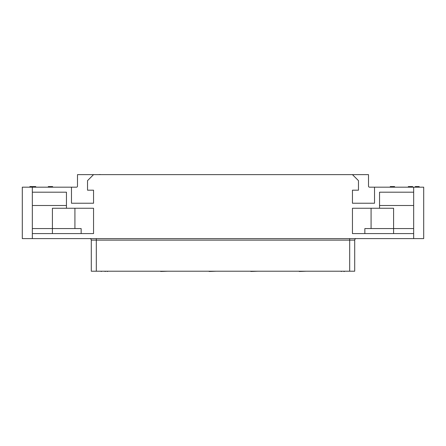 <?xml version="1.0" encoding="UTF-8"?>
<svg xmlns="http://www.w3.org/2000/svg" width="446" height="446" viewBox="0 0 446 446"><rect width="100%" height="100%" fill="white"/><g stroke="black" fill="none" stroke-linecap="round" stroke-linejoin="round"><path stroke-width="0.67" d="M356.215 238.604A1.505 1.505 90 0 0 354.709 240.11L354.709 271.218L91.291 271.218L91.291 240.11A1.505 1.505 0 0 0 89.785 238.604A1.505 1.505 0 0 1 91.291 240.11L91.291 271.218M32.335 238.604L22.3 238.604L22.3 187.175L71.471 187.175L71.471 203.231L93.549 203.231L93.549 190.186L87.528 190.186L87.528 180.652L93.549 174.631L352.452 174.631L358.473 180.652L358.473 190.186L352.452 190.186L352.452 203.231L374.528 203.231L374.528 187.175L423.7 187.175L423.7 238.604L32.335 238.604L32.335 233.587L93.549 233.587L93.549 208.249L66.454 208.249L66.454 192.193L32.335 192.193L32.335 233.587M379.546 208.249L379.546 192.193L413.665 192.193L413.665 233.587L352.452 233.587L352.452 208.249L393.595 208.249L393.595 228.569L364.856 228.569L364.856 233.587M413.665 205.489L379.546 205.489M371.078 228.569L371.078 208.249M413.665 228.569L393.595 228.569L393.595 233.587M32.335 205.489L66.454 205.489M66.454 208.249L52.405 208.249L52.405 228.569L81.144 228.569L81.144 233.587M74.922 228.569L74.922 208.249M32.335 228.569L52.405 228.569L52.405 233.587M93.549 174.631L77.492 174.631L77.492 186.172A1.004 1.004 0 0 1 76.489 187.175L71.471 187.175M352.452 174.631L368.507 174.631L368.507 186.172A1.004 1.004 0 0 0 369.511 187.175L374.528 187.175M393.294 187.175L393.294 186.595L394.598 186.595L394.598 187.175M393.946 187.175L393.946 186.595M415.271 187.175L415.271 186.595L419.184 186.595L419.184 187.175M419.078 187.175L419.078 186.595M418.855 187.175L418.855 186.595M418.532 187.175L418.532 186.595M417.991 187.175L417.991 186.595M417.445 187.175L417.445 186.595M417.01 187.175L417.01 186.595M416.469 187.175L416.469 186.595M415.923 187.175L415.923 186.595M415.594 187.175L415.594 186.595M415.488 187.175L415.488 186.595M391.989 187.175L391.989 186.595L393.294 186.595M391.337 187.175L391.337 186.595L391.989 186.595M390.25 187.175L390.25 186.595L391.337 186.595M410.052 187.175L410.052 186.595L412.662 186.595L412.662 187.175M410.922 187.175L410.922 186.595M408.313 187.175L408.313 186.595L410.052 186.595M50.03 187.175L50.03 186.595L52.639 186.595L52.639 187.175M49.378 187.175L49.378 186.595L50.03 186.595M48.291 187.175L48.291 186.595L49.378 186.595M31.404 187.175L31.404 186.595L35.764 186.595L35.764 187.175M30.752 187.175L30.752 186.595L31.404 186.595M30.317 187.175L30.317 186.595L30.752 186.595M29.882 187.175L29.882 186.595L30.317 186.595M29.77 187.175L29.882 186.595M51.335 187.175L51.335 186.595M51.987 187.175L51.987 186.595M33.155 187.175L33.155 186.595M32.608 187.175L32.608 186.595M32.173 187.175L32.173 186.595M31.85 187.175L31.85 186.595M31.738 187.175L31.738 186.595M354.709 271.218L354.709 240.11L91.291 240.11M299.216 271.218L292.191 271.218M306.24 271.218L299.216 271.469M160.683 271.218L153.658 271.218M167.707 271.218L160.683 271.469M209.102 271.218L202.077 271.218M216.126 271.218L209.102 271.469M250.797 271.218L243.772 271.218M257.821 271.218L250.797 271.469M95.539 271.218L94.937 271.218M97.746 271.218L95.94 271.218M105.284 271.218L104.933 271.469M105.735 271.218L105.384 271.469M107.492 271.218L107.14 271.469M107.943 271.218L107.592 271.469M98.315 271.218L100.021 271.218M101.426 271.218L101.125 271.469M101.727 271.218L101.426 271.469M343.771 271.218L342.868 271.218M335.241 271.218L334.639 271.218M341.513 271.218L341.162 271.469M341.965 271.218L341.614 271.469M344.072 271.218L343.771 271.469M344.373 271.218L344.072 271.469M344.875 271.218L344.373 271.469M347.166 174.631L344.156 174.631M100.389 174.631L103.4 174.631M112.598 174.631L109.588 174.631M108.919 174.631L105.908 174.631M99.887 174.631L100.389 174.531M99.386 174.631L99.887 174.531M98.967 174.631L99.386 174.531M202.077 174.631L216.126 174.631M292.191 174.631L306.24 174.631M153.658 174.631L167.707 174.631M243.772 174.631L257.821 174.631M413.665 238.604L413.665 233.587M413.665 192.193L413.665 187.175M32.335 187.175L32.335 192.193M96.308 238.604L96.308 271.218M349.692 238.604L349.692 271.218"/></g></svg>
